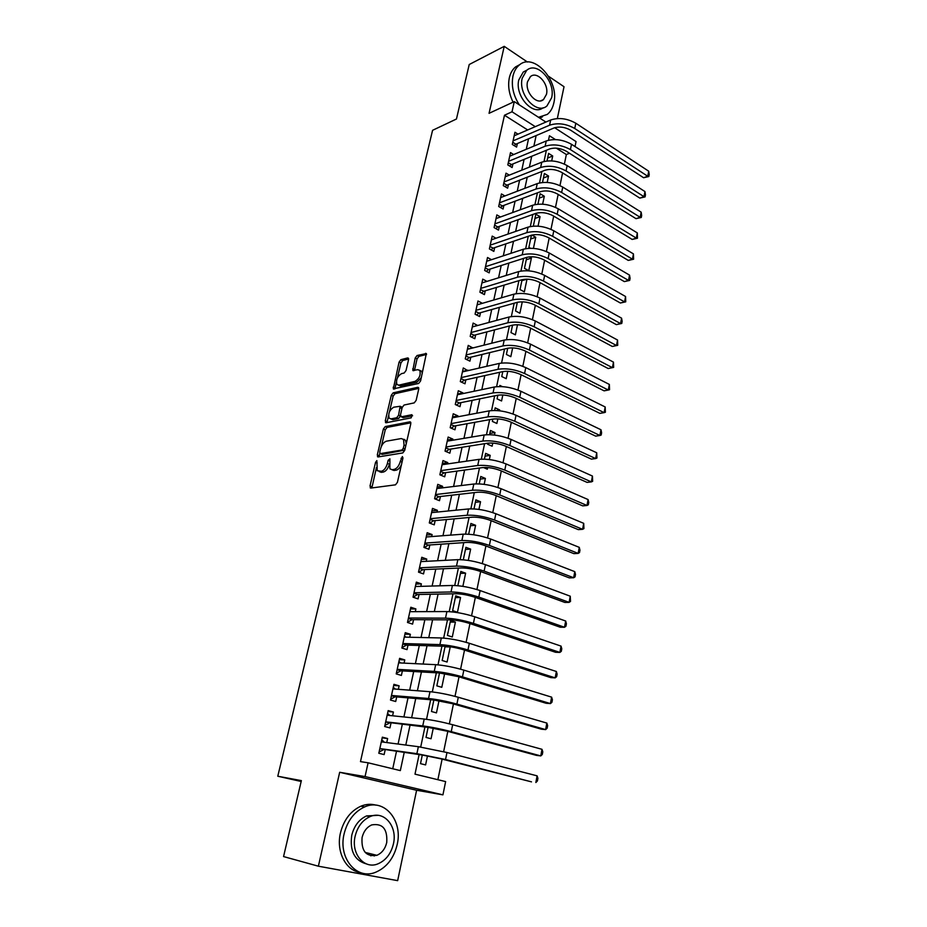 <?xml version="1.0" encoding="UTF-8"?>
<svg xmlns="http://www.w3.org/2000/svg" width="927" height="927" viewBox="0 0 927 927"><rect width="100%" height="100%" fill="white"/><g stroke="black" fill="none" stroke-linecap="round" stroke-linejoin="round"><path stroke-width="1.39" d="M376.86 460.615L375.562 462.318L370.012 486.015L370.812 488.077L395.481 484.833L397.416 482.341L402.978 457.996L402.353 456.559L400.29 461.437C399.004 465.899 396.953 468.552 394.149 469.398L392.063 469.699L389.861 468.807L389.919 458.807L388.123 460.337L387.405 463.43C386.119 467.834 384.114 470.452 381.379 471.275L377.231 470.731L376.86 460.615M374.241 855.992L375.458 854.972M408.552 359.699L407.695 357.915L400.893 359.664L399.062 362.121L393.303 388.865L418.68 383.454L420.591 380.927L426.339 353.569L417.069 355.505L415.192 358.007L412.816 370.476L417.764 369.699L419.78 370.383C420.928 374.995 419.363 378.656 415.076 381.368L398.83 385.134L396.941 384.485C395.806 379.989 397.335 376.374 401.507 373.651L404.184 373.002L406.038 370.522L408.552 359.699M527.672 129.954L504.485 115.226L512.028 111.785L514.276 101.611L545.887 122.063M318.378 866.2L397.66 880.65L416.605 790.267L339.676 772.284L318.378 866.2L283.558 856.571L301.368 780.615L277.787 776.235L432.573 130.313L456.455 119.015L469.224 64.519L504.23 46.35L489.05 113.326L514.276 101.611M339.676 772.284L365.053 776.571L368.1 762.794L400.325 770.604L404.195 752.539M504.485 115.226L360.487 761.623L368.1 762.794M385.215 426.582L383.372 429.027L377.289 454.96L378.112 456.953L402.781 452.932L404.705 450.429L410.788 423.801L409.896 421.831L385.215 426.582L387.104 427.393L385.261 429.827L381.391 446.35M385.284 420.846L391.275 395.319L393.118 392.863L417.799 387.301L418.703 389.189L416.142 400.371L414.23 402.886L404.068 405.029L402.191 407.509L400.487 414.879L401.345 416.814L411.924 414.705L411.217 417.834L386.119 422.758L385.284 420.846L387.173 421.658L388.54 415.794M557.347 118.54L564.022 86.721L548.587 76.292M527.451 62.028L504.23 46.35M551.681 160.916L552.712 156.003L547.625 158.042M547.185 182.434L548.529 176.026L543.442 177.984M542.643 204.183L544.311 196.246L539.213 198.123M538.054 226.165L540.047 216.663L534.949 218.459M533.419 248.39L535.736 237.277L530.638 238.992M485.238 267.845L488.459 269.595L526.756 257.358L524.473 268.332L528.761 270.707L531.391 258.112L526.281 259.734M480.487 289.537L483.732 291.252L522.063 279.711L520.024 289.537L524.346 291.878L527 279.154L521.878 280.684M475.678 311.449L478.958 313.129L517.324 302.318L515.528 310.962L519.885 313.245L522.272 301.82M512.55 325.157L510.986 332.596L515.377 334.844L517.486 324.728M507.706 348.251L506.397 354.462L510.823 356.663L512.654 347.88M460.962 378.564L464.323 380.151L502.782 371.6L501.762 376.547L506.212 378.703L507.764 371.287M497.845 395.192L497.081 398.865L501.565 400.974L502.828 394.96M499.514 410.8L499.699 409.943L496.513 410.545M450.893 424.496L454.3 426.014L492.816 419.062L492.341 421.414L496.872 423.477L497.834 418.888M494.462 435.041L494.983 432.538L489.827 433.396M445.771 447.834L449.213 449.317L487.753 443.187L487.567 444.195L492.121 446.2L492.782 443.083M489.34 459.549L490.209 455.366L485.064 456.13M483.396 467.498L487.335 469.178L487.672 467.544M484.161 484.334L485.4 478.436L480.244 479.085M478.935 509.41L480.534 501.75L475.366 502.295M473.639 534.763L475.609 525.308L470.452 525.736M468.286 560.406L470.638 549.12L465.47 549.444M462.874 586.351L465.621 573.187L460.441 573.396M460.545 597.521L455.736 595.841L452.631 610.603L457.463 612.237L460.545 597.521L455.366 597.602M455.4 622.11L450.557 620.499L447.428 635.412L452.295 637L455.4 622.11L450.232 622.075M402.781 643.941L406.455 645.088L445.122 646.27L442.167 660.499L447.081 662.017L450.221 646.965L445.041 646.814M397.127 669.7L400.846 670.8L439.514 672.979L436.837 685.864L441.797 687.313L444.659 673.581M433.871 700.012L431.461 711.496L436.455 712.898L439.004 700.696M385.644 722.087L428.1 727.371L426.014 737.428L431.055 738.761L433.268 728.135M386.744 742.562L387.625 738.541L382.341 737.174L378.807 753.269L384.126 754.59L385.145 749.897M392.584 715.783L393.407 712.029L388.158 710.603L384.67 726.513L389.943 727.904L390.962 723.257M398.367 689.306L399.12 685.818L393.929 684.323L390.476 700.047L395.702 701.507L396.698 696.919M404.068 663.129L404.775 659.908L399.618 658.344L396.211 673.894L401.391 675.424L402.376 670.881M409.711 637.255L410.36 634.277L405.25 632.654L401.878 648.031L407.011 649.618L407.996 645.134M415.296 611.658L415.887 608.935L410.823 607.255L407.486 622.457L412.573 624.114L413.546 619.676M420.812 586.351L421.356 583.871L416.327 582.133L413.036 597.173L418.077 598.877L419.039 594.497M426.269 561.322L426.756 559.085L421.773 557.278L418.517 572.156L423.523 573.929L424.462 569.595M431.669 536.571L432.098 534.566L427.162 532.712L423.94 547.417L428.9 549.247L429.838 544.96M436.999 512.098L437.393 510.325L432.492 508.402L429.305 522.955L434.23 524.844L435.145 520.592M442.283 487.88L442.619 486.327L437.764 484.357L434.612 498.749L439.491 500.696L440.406 496.501M447.509 463.929L447.799 462.596L442.979 460.58L439.861 474.809L444.693 476.814L445.609 472.654M452.677 440.232L452.921 439.12L448.147 437.046L445.053 451.136L449.85 453.176L450.742 449.074M457.787 416.802L457.984 415.899L453.245 413.766L450.186 427.706L454.948 429.804L455.829 425.736M462.84 393.604L462.99 392.909L458.297 390.73L455.273 404.52L459.989 406.675L460.87 402.654M467.845 370.661L463.291 367.949L460.302 381.588L464.983 383.79L465.852 379.803M472.793 347.961L468.239 345.389L465.273 358.9L469.919 361.148L470.777 357.208M477.695 325.504L473.129 323.083L470.198 336.443L474.809 338.737L475.655 334.832M482.422 303.303L477.973 300.997L475.076 314.218L479.641 316.559L480.487 312.7M486.976 281.391L482.758 279.143L479.896 292.225L484.427 294.612L485.261 290.788M491.495 259.699L487.509 257.509L484.67 270.464L489.166 272.886L489.989 269.108M495.991 238.227L492.202 236.095L489.386 248.923L493.848 251.391L494.67 247.648M500.464 216.988L496.849 214.902L494.068 227.59L498.494 230.105L499.305 226.408M504.891 195.956L501.449 193.928L498.691 206.489L503.083 209.038L503.882 205.377M509.294 175.145L506.003 173.164L503.268 185.597L507.637 188.193L508.425 184.554M513.662 154.542L510.51 152.596L507.811 164.913L512.133 167.544L512.921 163.952M392.735 768.761L396.466 751.461M398.065 744.045L402.272 724.508M403.905 716.953L408.019 697.869M409.676 690.163L413.697 671.519M415.389 663.686L419.305 645.482M421.032 637.509L424.856 619.734M426.605 611.623L430.348 594.265M432.121 586.038L435.783 569.085M437.579 560.731L441.148 544.184M442.967 535.713L446.455 519.56M448.309 510.962L451.704 495.203M453.581 486.49L456.895 471.113M458.795 462.295L462.04 447.277M463.963 438.355L467.115 423.697M469.062 414.67L472.144 400.383M474.114 391.24L477.115 377.301M479.108 368.065L482.04 354.473M484.056 345.145L486.907 331.878M488.946 322.457L491.727 309.525M493.778 300.012L496.501 287.405M498.564 277.799L501.217 265.516M503.303 255.829L505.887 243.859M507.996 234.079L510.51 222.41M512.631 212.55L515.088 201.194M517.231 191.24L519.618 180.186M521.774 170.162L524.091 159.386M526.269 149.293L528.529 138.807M517.984 134.148L514.972 132.248L512.295 144.438L516.594 147.103L517.37 143.546M437.88 779.711L442.109 759.12M443.639 751.681L447.811 731.38M449.352 723.848L453.442 703.952M455.006 696.351L459.016 676.849M460.592 669.178L464.52 650.07M466.107 642.318L469.954 623.593M471.565 615.771L475.342 597.417M476.965 589.526L480.649 571.542M482.295 563.581L485.91 545.968M487.556 537.938L491.113 520.673M492.77 512.585L496.246 495.667M497.915 487.521L501.322 470.939M503.013 462.735L506.351 446.49M508.054 438.228L511.322 422.306M513.037 413.987L516.235 398.39M517.961 390.012L521.101 374.728M522.828 366.304L525.91 351.333M527.648 342.851L530.661 328.193M532.411 319.664L535.366 305.284M537.127 296.71L540.024 282.642M541.797 274.021L544.624 260.22M546.409 251.565L549.178 238.054M550.974 229.34L553.697 216.107M555.493 207.358L558.158 194.392M559.966 185.609L562.573 172.909M564.381 164.079L566.351 154.531L556.304 148.158M379.803 748.726L422.295 755.042L420.51 763.651L425.597 764.914L427.474 755.911M450.221 646.965L449.12 646.617M465.621 573.187L460.846 571.461L457.857 585.702M470.638 549.12L465.91 547.336L463.291 559.815M475.609 525.308L470.928 523.465L468.668 534.207M480.534 501.75L475.875 499.862L473.987 508.9M485.4 478.436L480.789 476.49L479.236 483.882M490.209 455.366L485.632 453.373L484.427 459.132M494.983 432.538L490.441 430.499L489.56 434.67M499.699 409.943L495.192 407.857L494.647 410.476M502.399 386.64L499.896 385.447L499.665 386.547M531.391 258.112L529.155 256.86M530.511 248.274L528.877 247.347L531.426 235.226C536.884 233.882 542.596 234.693 548.529 237.671L624.334 281.599L628.541 280.441L552.666 236.304C543.72 231.808 535.122 230.591 526.884 232.631L490.209 245.168M535.736 237.277L531.901 235.076M540.047 216.663L535.841 214.183L533.326 226.142M544.311 196.246L540.128 193.731L537.938 204.195M548.529 176.026L544.381 173.465L542.492 182.48M552.712 156.003L548.599 153.407L547.011 160.985M277.787 776.235L301.159 781.484M555.331 128.169L555.482 127.497M554.659 127.729L576.049 141.576L575.03 146.57M566.351 154.531L569.502 153.279M419.108 754.601L414.995 774.161L445.632 781.588L442.932 794.856L365.053 776.571M416.605 790.267L442.932 794.856M535.273 126.663L512.028 111.785M405.794 745.053L410.001 725.366M411.634 717.741L415.748 698.506M417.405 690.742L421.426 671.959M423.118 664.056L427.034 645.713M428.761 637.683L432.585 619.769M434.334 611.6L438.077 594.114M439.85 585.818L443.5 568.749M445.296 560.325L448.865 543.662M450.696 535.122L454.172 518.853M456.026 510.198L459.421 494.311M461.298 485.551L464.612 470.047M466.501 461.171L469.746 446.049M471.658 437.057L474.821 422.306M476.768 413.21L479.838 398.83M481.808 389.63L484.809 375.597M486.802 366.292L489.723 352.608M491.739 343.21L494.589 329.873M496.617 320.383L499.398 307.37M501.449 297.787L504.161 285.099M506.235 275.435L508.877 263.071M510.962 253.314L513.535 241.263M515.644 231.426L518.147 219.687M520.279 209.769L522.724 198.332M524.856 188.332L527.243 177.196M529.398 167.115L531.716 156.281M533.882 146.118L536.142 135.562M555.458 139.583L549.444 135.736L548.494 140.232M546.374 150.29L544.022 161.472M541.913 171.46L539.502 182.932M537.417 192.839L534.937 204.612M532.863 214.45L530.325 226.524M528.263 236.292L525.655 248.668M523.616 258.355L520.939 271.055M518.923 280.661L516.177 293.685M514.172 303.21L511.356 316.547M509.375 325.991L506.49 339.676M504.52 349.015L501.565 363.036M499.618 372.306L496.594 386.675M494.659 395.841L491.565 410.557M489.653 419.63L486.478 434.717M484.589 443.685L481.333 459.143M479.468 468.019L476.13 483.848M474.288 492.608L470.87 508.819M469.05 517.486L465.551 534.091M463.743 542.643L460.163 559.641M458.39 568.077L454.728 585.482M452.967 593.813L449.224 611.635M447.486 619.839L443.651 638.089M441.947 646.165L438.007 664.844M436.339 672.805L432.306 691.924M430.661 699.746L426.536 719.317M424.925 727.011L420.707 747.035M387.625 738.541L382.191 737.857M393.407 712.029L387.973 711.496M399.12 685.818L393.685 685.435M404.775 659.908L399.328 659.665M410.36 634.277L404.925 634.172M415.887 608.935L410.441 608.969M421.356 583.871L415.91 584.045M426.756 559.085L421.322 559.387M432.098 534.566L426.663 534.995M437.393 510.325L431.959 510.87M442.619 486.327L437.185 487.011M447.799 462.596L442.364 463.396M452.921 439.12L447.486 440.035M457.984 415.899L452.55 416.93M462.99 392.909L457.567 394.056M467.95 370.174L462.527 371.426M472.863 347.671L467.44 349.027M477.718 325.4L472.295 326.872M379.236 471.6L381.275 472.353L379.352 471.576M389.027 465.319C387.613 469.178 385.702 471.414 383.303 472.052L381.275 472.353M391.901 469.722L393.998 470.487L392.063 469.699M401.484 464.554C400 467.811 398.193 469.688 396.084 470.186L393.998 470.487M376.408 467.671L371.866 487.938M410.87 422.839L387.104 427.393M379.769 453.303L379.108 456.791M379.734 452.214L380.302 453.604L401.959 450.012L403.303 448.262L404.056 444.983L403.535 439.444L401.24 438.552L386.432 441.182C383.72 442.075 381.739 444.682 380.476 449.004L379.734 452.214M381.75 454.207L380.302 453.604L381.75 454.207M404.775 450.116L382.214 454.392M406.269 443.57L405.447 440.255L403.442 439.328M389.514 411.646L393.141 396.142L391.275 395.319M418.784 388.367L394.983 393.697L393.141 396.142M401.275 416.826L403.245 417.637L412.608 415.783M393.743 407.208C389.514 409.896 387.996 413.558 389.178 418.193L391.02 418.877L396.686 417.741L398.564 415.273L400.128 406.269L393.743 407.208M390.823 418.9L392.909 419.688L391.02 418.877M398.564 415.273L400.441 416.084L398.587 418.564L392.909 419.688M402.191 407.498L401.391 406.826M387.173 421.658L387.08 422.573M398.494 385.192L400.696 385.98L398.83 385.134M421.356 377.567L416.953 382.237L400.696 385.98M422.272 373.569L421.658 371.263L419.873 370.522M426.571 354.427L418.934 356.385L417.057 358.876L414.462 370.51M396.339 382.469L394.937 388.888M408.645 359.016L402.735 360.522L400.904 362.978L397.416 377.868M422.295 755.042L441.333 758.923L531.507 781.867L445.539 759.514L416.895 753.674L379.838 748.564M537.092 775.841L537.915 778.298L537.428 780.963L535.864 782.515L537.092 775.841L446.976 752.515L418.367 746.698L381.31 741.855M383.616 749.688L379.108 751.924M381.773 739.734L384.311 742.249M344.126 833.802C337.996 858.02 356.698 880.349 375.655 872.249C386.675 867.487 393.859 858.24 397.196 844.509C403.06 820.279 384.114 797.938 364.612 806.93C354.323 811.704 347.486 820.662 344.126 833.802M375.991 805.157C371.067 803.755 366.038 804.091 360.904 806.189C350.638 810.94 343.813 819.862 340.452 832.944C336.003 851.31 345.562 870.36 360.058 872.434M366.443 863.918C354.554 860.58 349.653 851.044 351.739 835.343C354.16 825.818 359.108 819.341 366.594 815.911L377.892 815.354M355.157 836.142C350.765 853.64 364.288 869.781 378.007 863.825C385.887 860.372 391.02 853.721 393.43 843.86C397.683 826.351 384.033 810.21 370.035 816.629C362.538 820.082 357.579 826.583 355.157 836.142M386.733 842.516C387.602 828.958 382.596 823.095 371.727 824.914C366.849 827.139 363.639 831.345 362.075 837.533C361.159 851.056 366.095 856.977 376.86 855.32C381.901 853.107 385.192 848.831 386.733 842.516M370.8 855.841L373.291 854.439M538.517 117.289L547.301 114.392C550.557 111.785 552.724 107.984 553.813 103.013C559.607 80.881 533.616 51.854 519.143 65.157C516.119 67.694 514.068 71.309 512.979 76.014C511.171 85.829 513.291 95.458 519.352 104.89M520.035 64.473L515.493 66.964C512.469 69.49 510.418 73.106 509.329 77.787C507.753 85.701 508.993 93.836 513.071 102.167M539.792 118.111L542.457 116.814M543.106 107.775C532.77 116.257 514.589 95.678 518.819 79.873L523.292 72.005L527 70.093M522.202 78.239C517.892 94.415 536.803 115.238 546.965 105.921L551.623 97.764C555.818 81.75 537.057 60.8 526.675 70.348L522.202 78.239M546.466 94.345C549.19 84.009 537.069 70.522 530.406 76.651L527.509 81.761C524.74 92.167 536.918 105.597 543.489 99.571L546.466 94.345M428.1 727.371L447.034 731.16L536.432 755.378L540.777 755.911L451.252 731.635C440.754 728.923 431.264 727.011 422.747 725.922L385.69 721.855M541.994 749.306L542.793 751.809L542.318 754.451L540.777 755.911L541.994 749.306L452.666 724.717C442.202 721.971 432.712 720.082 424.207 719.039L387.15 715.227M389.421 723.095L384.914 725.401M387.556 713.35L389.827 715.505M391.426 695.737L395.169 696.791L433.848 700.012L452.677 703.732L541.287 729.167L545.632 729.607L456.895 704.091C446.49 701.264 437.034 699.398 428.541 698.494L391.484 695.459M546.837 723.072L547.625 725.621L547.15 728.228L545.632 729.607L546.837 723.072L458.286 697.255C447.915 694.404 438.471 692.55 429.977 691.693L392.921 688.9M395.169 696.791L390.661 699.19M393.28 687.266L395.273 689.074M439.514 672.979L458.251 676.617L546.096 703.257L550.429 703.593L462.457 676.872C452.144 673.929 442.747 672.11 434.265 671.391L397.208 669.352M551.623 697.139L552.399 699.723L551.924 702.295L550.429 703.593L551.623 697.139L463.848 670.117C453.558 667.15 444.16 665.331 435.678 664.671L398.633 662.863M400.846 670.8L396.35 673.257M398.934 661.472L400.661 662.967M445.122 646.27C450.765 646.617 456.976 647.811 463.767 649.827L550.847 677.625L555.18 677.869L467.973 649.966C457.741 646.919 448.39 645.134 439.919 644.613L402.863 643.535M556.362 671.484L557.115 674.103L556.652 676.652L555.18 677.869L556.362 671.484L469.34 643.292C459.132 640.221 449.792 638.448 441.322 637.961L404.276 637.127M406.455 645.088L401.97 647.625M404.531 635.968L405.98 637.162M408.367 618.471L412.017 619.665L450.673 619.862C456.304 620.093 462.48 621.252 469.213 623.338L555.551 652.284L559.873 652.423L473.419 623.373C463.268 620.221 453.963 618.483 445.505 618.135L408.459 618.008M561.044 646.107L561.785 648.773L561.322 651.299L559.873 652.423L561.044 646.107L474.763 616.779C464.647 613.604 455.354 611.866 446.895 611.565L409.85 611.681M412.017 619.665L407.532 622.272M410.058 610.742L411.24 611.669M413.882 593.292L417.498 594.52L456.154 593.755C461.773 593.871 467.926 595.007 474.601 597.162L560.209 627.22L564.52 627.266L478.795 597.092C468.738 593.836 459.479 592.133 451.032 591.959L413.998 592.77M565.679 621.02L566.409 623.72L565.945 626.212L564.52 627.266L565.679 621.02L480.128 590.569C470.093 587.289 460.846 585.586 452.399 585.47L415.377 586.501M417.498 594.52L413.06 597.173M415.528 585.794L416.432 586.478M419.34 568.378L422.932 569.653L461.565 567.938C467.185 567.95 473.303 569.062 479.919 571.275L564.81 602.423L569.12 602.376L484.114 571.102C474.137 567.753 464.925 566.084 456.49 566.084L419.467 567.811M570.256 596.2L570.522 601.403L569.12 602.376L570.256 596.2L485.435 564.659C475.481 561.287 466.281 559.618 457.845 559.665L420.835 561.611M422.932 569.653L418.737 572.237M420.939 561.125L421.565 561.577M424.751 543.743L428.309 545.064L466.918 542.422C472.527 542.318 478.61 543.407 485.18 545.69L569.352 577.892L573.662 577.753L489.375 545.424C479.479 541.971 470.313 540.337 461.889 540.511L424.879 543.118M574.786 571.646L575.493 574.427L575.041 576.861L573.662 577.753L574.786 571.646L490.684 539.039C480.8 535.574 471.658 533.952 463.233 534.161L426.223 536.988M428.309 545.064L424.323 547.567M430.093 519.375L433.616 520.731L472.214 517.196C477.811 516.976 483.871 518.042 490.383 520.383L573.859 553.628L578.158 553.407L494.578 520.024C484.763 516.49 475.644 514.891 467.231 515.227L430.232 518.703M579.271 547.359L579.966 550.174L579.514 552.585L578.158 553.407L579.271 547.359L495.864 513.72C486.072 510.163 476.965 508.564 468.552 508.946L431.565 512.631M433.616 520.731L429.85 523.164M435.377 495.273L438.877 496.675L477.451 492.249C483.037 491.924 489.062 492.967 495.528 495.377L578.309 529.63L582.596 529.317L499.723 494.914C489.977 491.287 480.904 489.723 472.515 490.221L435.539 494.543M583.709 523.338L583.94 528.575L582.596 529.317L583.709 523.338L500.997 488.68C491.275 485.03 482.214 483.477 473.824 484.01L436.849 488.552M438.877 496.675L435.296 499.027M440.603 471.426L444.068 472.863L482.631 467.579C488.216 467.15 494.207 468.17 500.615 470.638L582.712 505.875L587 505.482L504.798 470.082C495.134 466.374 486.119 464.833 477.729 465.493L440.777 470.649M588.089 499.56L588.761 502.446L588.321 504.809L587 505.482L588.089 499.56L506.061 463.917C496.42 460.186 487.405 458.656 479.027 459.352L442.075 464.717M444.068 472.863L440.684 475.157M487.753 443.187C493.326 442.654 499.282 443.651 505.644 446.177L587.081 482.388L591.356 481.901L509.827 445.539C500.244 441.727 491.264 440.232 482.897 441.043L445.957 447.011M592.434 476.049L592.654 481.298L591.356 481.901L592.434 476.049L511.078 439.444C501.507 435.609 492.538 434.126 484.172 434.972L447.243 441.148M449.213 449.317L445.991 451.53M492.816 419.062C498.378 418.436 504.311 419.41 510.626 421.982L591.391 459.132L595.655 458.575L514.798 421.252C505.285 417.37 496.351 415.899 487.996 416.86L451.078 423.627M596.733 452.782L596.942 458.042L595.655 458.575L596.733 452.782L516.026 415.226C506.536 411.321 497.614 409.861 489.259 410.858L452.353 417.822M403.477 439.375L404.334 439.433M454.3 426.014L451.24 428.17M455.957 401.414L459.34 402.955L497.822 395.203C503.373 394.473 509.282 395.423 515.539 398.065L595.655 436.13L599.92 435.481L519.711 397.243C510.279 393.268 501.391 391.843 493.048 392.944L456.154 400.487M600.974 429.757L601.611 432.735L601.183 435.03L599.92 435.481L600.974 429.757L520.939 391.287C511.519 387.289 502.643 385.864 494.3 387.011L457.417 394.751M459.34 402.955L456.42 405.053M502.782 371.6C508.32 370.777 514.195 371.715 520.406 374.392L599.885 413.361L604.137 412.642L524.578 373.5C515.215 369.444 506.362 368.042 498.042 369.294L461.171 377.602M605.18 406.965L605.389 412.248L604.137 412.642L605.18 406.965L525.783 367.602C516.443 363.523 507.602 362.133 499.282 363.419L462.422 371.912M464.323 380.151L461.542 382.179M465.922 355.956L469.247 357.579L507.672 348.251C513.21 347.347 519.062 348.251 525.227 350.985L604.068 390.835L608.309 390.035L529.387 350.012C520.093 345.875 511.287 344.508 502.979 345.898L466.142 354.948M609.352 384.427L609.537 389.711L608.309 390.035L609.352 384.427L530.58 344.172C521.31 340.024 512.515 338.668 504.207 340.093L467.37 349.328M469.247 357.579L466.605 359.537M470.823 333.581L474.126 335.238L512.527 325.157C518.042 324.16 523.871 325.053 529.989 327.834L608.205 368.529L612.434 367.66L534.137 326.779C524.925 322.573 516.165 321.229 507.869 322.758L471.055 332.538M613.465 362.109L613.651 367.393L612.434 367.66L613.465 362.109L535.319 321.009C526.119 316.779 517.37 315.447 509.074 317.011L472.272 326.964M474.126 335.238L471.611 337.138M517.324 302.318C522.828 301.229 528.622 302.098 534.694 304.937L612.295 346.466L616.525 345.528L538.842 303.789C529.699 299.514 520.986 298.204 512.701 299.861L475.922 310.348M617.544 340.024L617.718 345.319L616.525 345.528L617.544 340.024L540.012 298.088C530.881 293.789 522.179 292.48 513.894 294.172L477.127 304.844M478.958 313.129L476.559 314.983M617.718 345.319L612.295 346.466M522.063 279.711C527.567 278.54 533.326 279.386 539.363 282.272L616.351 324.624L620.569 323.604L543.5 281.055C534.427 276.698 525.748 275.423 517.475 277.208L480.731 288.401M621.577 318.158L622.156 321.298L621.75 323.465L620.569 323.604L621.577 318.158L544.659 275.412C535.597 271.032 526.93 269.757 518.668 271.588L481.924 282.944M483.732 291.252L481.449 293.048M621.75 323.465L616.351 324.624M526.756 257.358C532.249 256.084 537.984 256.918 543.964 259.85L620.36 303.002L624.578 301.912L548.112 258.563C539.097 254.137 530.464 252.886 522.202 254.809L485.493 266.675M625.574 296.524L625.737 301.831L624.578 301.912L625.574 296.524L549.247 252.978C540.256 248.529 531.635 247.289 523.384 249.236L486.675 261.275M488.459 269.595L486.281 271.333M625.737 301.831L620.36 303.002M629.526 275.11L630.082 278.297L629.688 280.417L628.541 280.441L629.526 275.11L553.801 230.777C544.867 226.269 536.281 225.052 528.054 227.127L491.38 239.826M489.943 246.385L493.141 248.158L531.403 235.226M493.141 248.158L491.067 249.85M629.688 280.417L624.334 281.599M494.601 225.145L497.776 226.941L535.991 213.337C541.472 211.901 547.15 212.7 553.048 215.724L628.263 260.406L632.457 259.189L557.173 214.288C548.297 209.722 539.746 208.529 531.519 210.696L494.879 223.882M633.442 253.905L633.593 259.224L632.457 259.189L633.442 253.905L558.297 208.818C549.433 204.241 540.893 203.048 532.666 205.249L496.038 218.598M497.776 226.941L495.794 228.575M633.593 259.224L628.263 260.406M499.213 204.114L502.364 205.945L540.545 191.669C546.003 190.162 551.658 190.939 557.509 194.01L632.156 239.433L636.351 238.146L561.635 192.492C552.816 187.868 544.311 186.698 536.107 188.992L499.491 202.816M637.312 232.92L637.463 238.239L636.351 238.146L637.312 232.92L562.747 187.08C553.94 182.445 545.447 181.275 537.243 183.604L500.638 197.578M502.364 205.945L500.476 207.521M637.463 238.239L632.156 239.433M503.778 183.291L506.907 185.157L545.041 170.232C550.487 168.644 556.119 169.409 561.936 172.515L636.003 218.668L640.198 217.312L566.049 170.939C557.301 166.246 548.83 165.099 540.638 167.509L504.068 181.959M641.148 212.144L641.669 215.4L641.287 217.463L640.198 217.312L641.148 212.144L567.15 165.585C558.413 160.869 549.954 159.734 541.762 162.179L505.203 176.779M506.907 185.157L505.099 186.675M641.287 217.463L636.003 218.668M508.297 162.677L511.403 164.566L549.491 149.015C554.937 147.347 560.534 148.1 566.304 151.24L639.815 198.1L643.998 196.686L570.418 149.595C561.727 144.844 553.303 143.731 545.122 146.246L508.599 161.31M644.949 191.565L645.459 194.844L645.076 196.895L643.998 196.686L644.949 191.565L571.507 144.299C562.828 139.525 554.416 138.424 546.235 140.974L509.723 156.188M511.403 164.566L509.676 166.049M645.076 196.895L639.815 198.1M512.77 142.271L515.852 144.195L553.906 128.019C559.329 126.281 564.914 126.999 570.638 130.197L643.593 177.741L647.764 176.269L574.74 128.482C566.119 123.662 557.73 122.573 549.56 125.215L513.083 140.869M648.703 171.194L649.213 174.496L648.83 176.524L647.764 176.269L648.703 171.194L575.818 123.233C567.208 118.413 558.83 117.323 550.673 119.989L514.195 135.794M515.852 144.195L514.207 145.62M648.83 176.524L643.593 177.741M377.208 462.99L375.562 462.318M402.747 459.027L401.009 458.309M389.815 461.032L388.123 460.337M383.303 472.052L381.379 471.275M389.131 464.137L387.405 463.43M396.084 470.186L394.149 469.398M402.028 462.156L400.29 461.437M371.936 486.768L370.012 486.015M410.673 422.167L409.896 421.831M379.201 455.736L377.289 454.96M385.261 429.827L383.372 429.027M403.894 450.823L401.959 450.012M405.041 448.992L403.303 448.262M405.783 445.713L404.056 444.983M394.983 393.697L393.118 392.863M418.622 387.671L417.799 387.301M403.245 417.637L401.345 416.814M398.587 418.564L396.686 417.741M401.924 408.645L400.267 407.915M416.953 382.237L415.076 381.368M414.543 369.757L412.677 368.9M417.057 358.876L415.192 358.007M418.934 356.385L417.069 355.505M426.432 353.732L425.574 353.314M395.029 388.1L393.164 387.266M400.904 362.978L399.062 362.121M402.735 360.522L400.893 359.664M408.506 358.297L407.695 357.915M416.895 753.674L418.367 746.698M445.539 759.514L446.976 752.515M422.747 725.922L424.207 719.039M451.252 731.635L452.666 724.717M428.541 698.494L429.977 691.693M456.895 704.091L458.286 697.255M434.265 671.391L435.678 664.671M462.457 676.872L463.848 670.117M439.919 644.613L441.322 637.961M467.973 649.966L469.34 643.292M445.505 618.135L446.895 611.565M473.419 623.373L474.763 616.779M451.032 591.959L452.399 585.47M478.795 597.092L480.128 590.569M456.49 566.084L457.845 559.665M484.114 571.102L485.435 564.659M461.889 540.511L463.233 534.161M489.375 545.424L490.684 539.039M467.231 515.227L468.552 508.946M494.578 520.024L495.864 513.72M472.515 490.221L473.824 484.01M499.723 494.914L500.997 488.68M477.729 465.493L479.027 459.352M504.798 470.082L506.061 463.917M482.897 441.043L484.172 434.972M509.827 445.539L511.078 439.444M487.996 416.86L489.259 410.858M514.798 421.252L516.026 415.226M493.048 392.944L494.3 387.011M519.711 397.243L520.939 391.287M498.042 369.294L499.282 363.419M524.578 373.5L525.783 367.602M502.979 345.898L504.207 340.093M529.387 350.012L530.58 344.172M507.869 322.758L509.074 317.011M534.137 326.779L535.319 321.009M512.701 299.861L513.894 294.172M538.842 303.789L540.012 298.088M517.475 277.208L518.668 271.588M543.5 281.055L544.659 275.412M522.202 254.809L523.384 249.236M548.112 258.563L549.247 252.978M526.884 232.631L528.054 227.127M552.666 236.304L553.801 230.777M531.519 210.696L532.666 205.249M557.173 214.288L558.297 208.818M536.107 188.992L537.243 183.604M561.635 192.492L562.747 187.08M540.638 167.509L541.762 162.179M566.049 170.939L567.15 165.585M545.122 146.246L546.235 140.974M570.418 149.595L571.507 144.299M549.56 125.215L550.673 119.989M574.74 128.482L575.818 123.233M370.846 488.077L370.174 487.811M378.089 456.953L377.451 456.687M405.447 440.255L403.535 439.444M402.005 407.092L400.128 406.269M386.049 422.77L385.435 422.515M421.658 371.263L419.78 370.383M413.407 370.742L412.816 370.476M393.882 389.12L393.303 388.865M365.18 852.423L376.86 855.32M366.594 815.911L370.035 816.629M364.612 806.93L360.904 806.189M540.684 100.834L543.489 99.571M523.292 72.005L526.675 70.348M519.143 65.157L515.493 66.964"/></g></svg>
